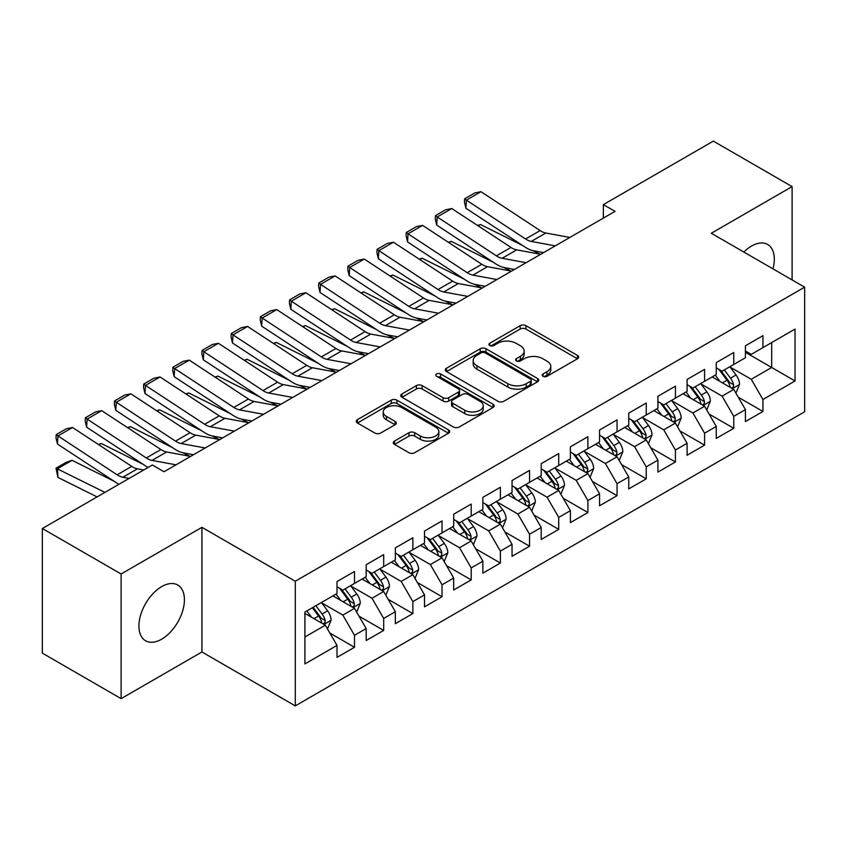 <?xml version="1.0" encoding="UTF-8"?>
<svg xmlns="http://www.w3.org/2000/svg" width="847" height="847" viewBox="0 0 847 847"><rect width="100%" height="100%" fill="white"/><g stroke="black" fill="none" stroke-linecap="round" stroke-linejoin="round"><path stroke-width="1.27" d="M543.043 376.301A2.837 1.641 0 0 0 547.056 376.301L577.485 358.736A4.044 2.34 0 0 0 578.67 357.085A4.044 2.34 0 0 0 577.485 355.433L525.934 325.672A4.044 2.34 0 0 0 520.206 325.672L489.788 343.236A2.837 1.641 0 0 0 488.952 344.39A2.837 1.641 0 0 0 489.788 345.555A2.837 1.641 0 0 0 493.79 345.555L497.729 343.279A12.959 7.485 0 0 1 516.056 343.279L520.354 345.756A12.959 7.485 0 0 1 524.145 351.05A12.959 7.485 0 0 1 520.354 356.343L516.416 358.609A2.837 1.641 0 0 0 515.59 359.774A2.837 1.641 0 0 0 516.416 360.928A2.837 1.641 0 0 0 520.429 360.928L524.367 358.652A12.959 7.485 0 0 1 542.694 358.652L546.982 361.14A12.959 7.485 0 0 1 550.783 366.423A12.959 7.485 0 0 1 546.982 371.717L543.043 373.993A2.837 1.641 0 0 0 542.218 375.147A2.837 1.641 0 0 0 543.043 376.301L543.043 373.993M161.671 639.178A32.186 18.581 120 0 0 182.687 610.814A32.186 18.581 120 0 0 177.764 585.033A32.186 18.581 120 0 0 161.671 586.622A32.186 18.581 120 0 0 140.644 614.986A32.186 18.581 120 0 0 145.578 640.766A32.186 18.581 120 0 0 161.671 639.178M772.972 268.859A32.186 18.581 120 0 0 767.647 244.465A32.186 18.581 120 0 0 751.554 246.054A32.186 18.581 120 0 0 743.857 252.057M394.501 441.065A4.044 2.34 0 0 0 393.315 442.727A4.044 2.34 0 0 0 394.501 444.379L408.963 452.722A4.044 2.34 0 0 0 414.691 452.722L448.476 433.219A4.044 2.34 0 0 0 449.662 431.568A4.044 2.34 0 0 0 448.476 429.905L396.936 400.155A4.044 2.34 0 0 0 391.208 400.155L357.413 419.657A4.044 2.34 0 0 0 356.227 421.308A4.044 2.34 0 0 0 357.413 422.971L374.882 433.05A4.044 2.34 0 0 0 380.61 433.05L395.073 424.707A4.044 2.34 0 0 0 396.258 423.045A4.044 2.34 0 0 0 395.073 421.393L386.412 416.396A10.831 6.257 0 0 1 383.236 411.97A10.831 6.257 0 0 1 389.927 406.189A10.831 6.257 0 0 1 401.732 407.545L435.665 427.142A10.831 6.257 0 0 1 438.841 431.568A10.831 6.257 0 0 1 432.15 437.338A10.831 6.257 0 0 1 420.345 435.983L414.691 432.722A4.044 2.34 0 0 0 408.963 432.722L394.501 441.065L394.501 444.379M121.121 573.991L121.121 698.637L201.925 651.978L201.925 527.332L121.121 573.991L42.35 528.517L152.333 465.014L164 471.758L615.028 211.358L603.35 204.625L603.35 218.103M201.925 527.332L295.285 581.233L804.65 287.154L804.65 411.79L295.285 705.879L295.285 581.233M792.104 279.912L792.104 186.605L711.3 233.253L804.65 287.154M792.104 186.605L713.333 141.121L603.35 204.625M498.015 401.309A4.044 2.34 0 0 0 503.743 401.309L537.538 381.796A4.044 2.34 0 0 0 538.724 380.144A4.044 2.34 0 0 0 537.538 378.493L485.987 348.731A4.044 2.34 0 0 0 480.26 348.731L446.475 368.244A4.044 2.34 0 0 0 445.289 369.895A4.044 2.34 0 0 0 446.475 371.547L498.015 401.309M437.73 376.915A2.837 1.641 0 0 1 440.599 377.317L440.599 373.951L493.007 404.199A4.044 2.34 0 0 1 494.193 405.851A4.044 2.34 0 0 1 493.007 407.513L459.212 427.015A4.044 2.34 0 0 1 453.484 427.015L401.944 397.254L401.944 393.95A4.044 2.34 0 0 0 400.758 395.602A4.044 2.34 0 0 0 401.944 397.254M401.944 393.95L416.406 385.607A4.044 2.34 0 0 1 422.134 385.607L443.034 397.667A4.044 2.34 0 0 0 448.762 397.667L458.354 392.129A4.044 2.34 0 0 0 459.54 390.478A4.044 2.34 0 0 0 458.354 388.826L436.597 376.259A2.837 1.641 0 0 1 435.76 375.105A2.837 1.641 0 0 1 437.518 373.591A2.837 1.641 0 0 1 440.599 373.951M745.424 352.341L771.681 367.492L771.681 342.569L795.026 329.091L762.935 347.619L762.935 335.666L745.424 345.767L745.424 357.73L733.756 364.464L733.756 352.511L716.255 362.611L716.255 374.575L704.588 381.309L704.588 369.345L687.086 379.456L687.086 391.409L675.408 398.154L675.408 386.19L657.907 396.301L657.907 408.254L646.24 414.998L646.24 403.034L628.739 413.145L628.739 425.099L617.061 431.832L617.061 419.879L599.56 429.98L599.56 441.943L587.892 448.677L587.892 436.724L570.391 446.824L570.391 458.788L558.724 465.522L558.724 453.569L541.212 463.669L541.212 475.633L529.544 482.367L529.544 470.403L512.043 480.514L512.043 492.467L500.376 499.211L500.376 487.247L482.864 497.358L482.864 509.312L471.197 516.056L471.197 504.092L453.696 514.203L453.696 526.156L442.028 532.901L442.028 520.937L424.516 531.048L424.516 543.001L412.849 549.735L412.849 537.781L395.348 547.882L395.348 559.846L383.68 566.579L383.68 554.626L366.179 564.727L366.179 576.691L354.501 583.424L354.501 571.471L337 581.571L337 593.535L304.909 612.053L304.909 663.932L337 645.403L325.333 625.192L304.909 613.408M795.026 329.091L795.026 380.97L762.935 399.498L751.268 379.287L730.114 367.079M738.277 397.222L762.935 411.462L762.935 399.498M762.935 411.462L745.424 421.562L745.424 409.609L733.756 416.343L722.089 396.131L700.935 383.924M709.108 414.067L733.756 428.296L733.756 416.343M733.756 428.296L716.255 438.407L716.255 426.443L704.588 433.188L692.92 412.976L671.766 400.758M679.929 430.911L704.588 445.141L704.588 433.188M704.588 445.141L687.086 455.252L687.086 443.288L675.408 450.032L663.741 429.821L642.587 417.603M650.761 447.756L675.408 461.986L675.408 450.032M675.408 461.986L657.907 472.097L657.907 460.133L646.24 466.866L634.572 446.655L613.419 434.447M621.592 464.601L646.24 478.83L646.24 466.866M646.24 478.83L628.739 488.931L628.739 476.977L617.061 483.711L605.393 463.5L584.25 451.292M592.413 481.445L617.061 495.675L617.061 483.711M617.061 495.675L599.56 505.775L599.56 493.822L587.892 500.556L576.225 480.344L555.071 468.137M563.244 498.28L587.892 512.52L587.892 500.556M587.892 512.52L570.391 522.62L570.391 510.667L558.724 517.401L547.046 497.189L525.902 484.982M534.065 515.124L558.724 529.364L558.724 517.401M558.724 529.364L541.212 539.465L541.212 527.512L529.544 534.245L517.877 514.034L496.723 501.816M504.897 531.969L529.544 546.199L529.544 534.245M529.544 546.199L512.043 556.31L512.043 544.346L500.376 551.09L488.698 530.878L467.555 518.66M475.718 548.814L500.376 563.043L500.376 551.09M500.376 563.043L482.864 573.154L482.864 561.19L471.197 567.935L459.529 547.723L438.375 535.505M446.549 565.658L471.197 579.888L471.197 567.935M471.197 579.888L453.696 589.999L453.696 578.035L442.028 584.769L430.361 564.557L409.207 552.35M417.37 582.503L442.028 596.733L442.028 584.769M442.028 596.733L424.516 606.833L424.516 594.88L412.849 601.614L401.182 581.402L380.028 569.195M388.201 599.348L412.849 613.577L412.849 601.614M412.849 613.577L395.348 623.678L395.348 611.725L383.68 618.458L372.013 598.247L350.859 586.039M359.022 616.182L383.68 630.422L383.68 618.458M383.68 630.422L366.179 640.523L366.179 628.569L354.501 635.303L342.834 615.091L321.68 602.884M329.854 633.027L354.501 647.256L354.501 635.303M354.501 647.256L337 657.367L337 645.403M337 586.791L342.834 590.158L354.501 583.424M304.909 636.986L325.333 625.192M366.179 569.946L372.013 573.324L383.68 566.579M342.834 615.091L354.501 608.358L332.913 595.886M366.179 628.569L354.501 608.358M395.348 553.112L401.182 556.479L412.849 549.735M372.013 598.247L383.68 591.513L362.093 579.041M395.348 611.725L383.68 591.513M424.516 536.267L430.361 539.634L442.028 532.901M401.182 581.402L412.849 574.668L391.261 562.207M424.516 594.88L412.849 574.668M453.696 519.423L459.529 522.79L471.197 516.056M430.361 564.557L442.028 557.824L420.44 545.362M453.696 578.035L442.028 557.824M482.864 502.578L488.698 505.945L500.376 499.211M459.529 547.723L471.197 540.979L449.609 528.517M482.864 561.19L471.197 540.979M512.043 485.733L517.877 489.1L529.544 482.367M488.698 530.878L500.376 524.134L478.788 511.673M512.043 544.346L500.376 524.134M541.212 468.889L547.046 472.255L558.724 465.522M517.877 514.034L529.544 507.289L507.956 494.828M541.212 527.512L529.544 507.289M570.391 452.044L576.225 455.421L587.892 448.677M547.046 497.189L558.724 490.455L537.125 477.983M570.391 510.667L558.724 490.455M599.56 435.21L605.393 438.577L617.061 431.832M576.225 480.344L587.892 473.611L566.304 461.149M599.56 493.822L587.892 473.611M628.739 418.365L634.572 421.732L646.24 414.998M605.393 463.5L617.061 456.766L595.473 444.304M628.739 476.977L617.061 456.766M657.907 401.52L663.741 404.887L675.408 398.154M634.572 446.655L646.24 439.921L624.652 427.46M657.907 460.133L646.24 439.921M687.086 384.676L692.92 388.042L704.588 381.309M663.741 429.821L675.408 423.077L653.82 410.615M687.086 443.288L675.408 423.077M716.255 367.831L722.089 371.198L733.756 364.464M692.92 412.976L704.588 406.232L683 393.77M716.255 426.443L704.588 406.232M745.424 350.986L751.268 354.364L762.935 347.619M722.089 396.131L733.756 389.398L712.168 376.926M745.424 409.609L733.756 389.398M42.35 528.517L42.35 653.153L121.121 698.637M201.925 651.978L295.285 705.879M751.268 379.287L771.681 367.492L795.026 380.97M544.176 376.703L546.982 375.083A12.959 7.485 0 0 0 550.783 369.79L550.783 366.423M524.145 351.05L524.145 354.417A12.959 7.485 0 0 1 520.354 359.71L517.549 361.33M577.432 358.768L525.934 329.038A4.044 2.34 0 0 0 520.206 329.038L490.921 345.957M537.485 381.828L485.987 352.108A4.044 2.34 0 0 0 480.26 352.108L446.528 371.579M530.381 381.309A2.837 1.641 0 0 0 531.207 380.144A2.837 1.641 0 0 0 530.381 378.99L485.13 352.871A2.837 1.641 0 0 0 481.117 352.871L476.967 355.264A12.959 7.485 0 0 0 473.177 360.557A12.959 7.485 0 0 0 476.967 365.851L507.893 383.702A12.959 7.485 0 0 0 526.22 383.702L530.381 381.309L530.381 384.676A2.837 1.641 0 0 0 531.207 383.511L531.207 380.144M473.177 360.557L473.177 363.924A12.959 7.485 0 0 0 476.967 369.218L476.967 365.851M530.381 384.676L526.22 387.068A12.959 7.485 0 0 1 507.893 387.068L476.967 369.218M401.997 397.285L416.406 388.974L416.406 385.607M459.54 390.478L459.54 393.844A4.044 2.34 0 0 1 458.354 395.507L448.762 401.044A4.044 2.34 0 0 1 443.034 401.044L422.134 388.974A4.044 2.34 0 0 0 416.406 388.974M440.599 377.317L492.954 407.545M464.728 410.192A10.831 6.257 0 0 0 476.533 411.547A10.831 6.257 0 0 0 483.224 405.777A10.831 6.257 0 0 0 480.048 401.351L468.095 394.448A4.044 2.34 0 0 0 462.367 394.448L452.774 399.985A4.044 2.34 0 0 0 451.589 401.637A4.044 2.34 0 0 0 452.774 403.288L464.728 410.192L464.728 413.569A10.831 6.257 0 0 0 476.533 414.924A10.831 6.257 0 0 0 483.224 409.143L483.224 405.777M451.589 401.637L451.589 405.004A4.044 2.34 0 0 0 452.774 406.666L452.774 403.288M464.728 413.569L452.774 406.666M438.841 431.568L438.841 434.935A10.831 6.257 0 0 1 432.15 440.715A10.831 6.257 0 0 1 420.345 439.349L414.691 436.089A4.044 2.34 0 0 0 408.963 436.089L394.554 444.41M383.236 411.97L383.236 415.337A10.831 6.257 0 0 0 386.412 419.763L386.412 416.396M395.02 424.739L386.412 419.763M448.423 433.251L396.936 403.521A4.044 2.34 0 0 0 391.208 403.521L357.466 423.002M735.916 393.135L739.537 384.305A10.937 6.31 -120 0 0 736.043 374.999L729.849 366.719M477.602 225.493L480.471 224.519L522.535 245.45M532.922 250.627L539.655 253.973A30.947 17.861 60 0 1 540.015 254.164M719.971 381.436L715.26 375.147M713.058 377.444L712.518 376.724M731.702 388.201L733.396 386.677L733.629 384.771A10.937 6.31 -120 0 0 730.506 378.196L724.301 369.927M720.765 370.435L728.42 380.652A5.569 3.219 60 0 1 729.436 382.346L733.629 384.771M718.849 369.324L727.001 380.218A10.937 6.31 60 0 1 730.135 386.793L730.347 387.428M480.471 224.519L478.142 225.853M555.272 245.863L531.27 241.437A20.624 11.911 60 0 1 525.563 239.002L466.379 200.125L465.882 208.235L525.066 247.112A30.947 17.861 -120 0 0 533.621 250.765L543.583 252.607M569.851 237.435L545.86 233.02A20.624 11.911 60 0 1 540.153 230.585L480.969 191.697L466.379 200.125L464.632 198.812L474.849 192.915L480.969 191.697M465.882 208.235L464.431 202.052L464.632 198.812M706.747 409.98L710.358 401.15A10.937 6.31 -120 0 0 706.874 391.843L700.67 383.564M448.423 242.337L451.292 241.363L493.356 262.295M503.753 267.472L510.476 270.818A30.947 17.861 60 0 1 510.847 270.998M690.803 398.281L686.091 391.992M683.889 394.289L683.349 393.569M702.523 405.046L704.217 403.521L704.46 401.616A10.937 6.31 -120 0 0 701.327 395.041L695.133 386.761M691.597 387.28L699.251 397.497A5.569 3.219 60 0 1 700.257 399.191L704.46 401.616M689.67 386.168L697.833 397.063A10.937 6.31 60 0 1 700.956 403.638L701.178 404.273M451.292 241.363L448.974 242.697M677.568 426.814L681.189 417.995A10.937 6.31 -120 0 0 677.695 408.678L671.502 400.409M419.254 259.182L422.124 258.197L464.188 279.139M474.574 284.306L481.308 287.662A30.947 17.861 60 0 1 481.668 287.842M661.623 415.115L656.912 408.826M654.71 411.123L654.17 410.414M673.354 421.891L675.048 420.366L675.281 418.46A10.937 6.31 -120 0 0 672.158 411.886L665.954 403.606M662.418 404.125L670.072 414.342A5.569 3.219 60 0 1 671.089 416.036L675.281 418.46M660.501 403.013L668.654 413.908A10.937 6.31 60 0 1 671.787 420.483L672.01 421.107M422.124 258.197L419.794 259.542M526.093 262.708L502.102 258.282A20.624 11.911 60 0 1 496.395 255.847L437.211 216.97L436.703 225.08L495.887 263.957A30.947 17.861 -120 0 0 504.452 267.61L514.415 269.452M540.682 254.28L516.681 249.865A20.624 11.911 60 0 1 510.985 247.43L451.79 208.542L437.211 216.97L435.464 215.646L445.67 209.76L451.79 208.542M436.703 225.08L435.263 218.897L435.464 215.646M496.924 279.542L472.922 275.127A20.624 11.911 60 0 1 467.216 272.692L408.032 233.804L407.534 241.924L466.718 280.802A30.947 17.861 -120 0 0 475.273 284.454L485.236 286.286M511.503 271.125L487.512 266.699A20.624 11.911 60 0 1 481.805 264.264L422.621 225.387L408.032 233.804L406.285 232.491L416.502 226.594L422.621 225.387M407.534 241.924L406.084 235.741L406.285 232.491M648.4 443.659L652.01 434.839A10.937 6.31 -120 0 0 648.527 425.522L642.322 417.253M390.075 276.027L392.944 275.042L435.009 295.984M445.406 301.151L452.129 304.507A30.947 17.861 60 0 1 452.499 304.687M632.455 431.959L627.743 425.67M625.541 427.968L625.001 427.259M644.175 438.735L645.869 437.211L646.113 435.305A10.937 6.31 -120 0 0 642.979 428.73L636.785 420.451M633.249 420.97L640.904 431.187A5.569 3.219 60 0 1 641.91 432.881L646.113 435.305M631.322 419.858L639.485 430.742A10.937 6.31 60 0 1 642.608 437.327L642.831 437.952M392.944 275.042L390.626 276.387M619.221 460.503L622.841 451.673A10.937 6.31 -120 0 0 619.348 442.367L613.154 434.098M360.907 292.871L363.776 291.887L405.84 312.829M416.226 317.996L422.96 321.341A30.947 17.861 60 0 1 423.32 321.532M603.276 448.804L598.564 442.515M596.362 444.813L595.833 444.103M615.007 455.58L616.701 454.056L616.934 452.139A10.937 6.31 -120 0 0 613.81 445.564L607.606 437.296M604.07 437.814L611.725 448.031A5.569 3.219 60 0 1 612.741 449.725L616.934 452.139M602.153 436.703L610.306 447.587A10.937 6.31 60 0 1 613.44 454.161L613.662 454.797M363.776 291.887L361.457 293.231M467.745 296.386L443.754 291.971A20.624 11.911 60 0 1 438.047 289.536L378.863 250.648L378.355 258.769L437.55 297.646A30.947 17.861 -120 0 0 446.104 301.299L456.067 303.131M482.335 287.969L458.333 283.544A20.624 11.911 60 0 1 452.637 281.109L393.453 242.231L378.863 250.648L377.116 249.336L387.323 243.438L393.453 242.231M378.355 258.769L376.915 252.586L377.116 249.336M438.577 313.231L414.575 308.816A20.624 11.911 60 0 1 408.868 306.381L349.684 267.493L349.186 275.603L408.37 314.491A30.947 17.861 -120 0 0 416.925 318.144L426.888 319.975M453.156 304.814L429.164 300.389A20.624 11.911 60 0 1 423.458 297.953L364.274 259.076L349.684 267.493L347.937 266.18L358.154 260.283L364.274 259.076M349.186 275.603L347.746 269.42L347.937 266.18M590.052 477.348L593.662 468.518A10.937 6.31 -120 0 0 590.179 459.212L583.985 450.943M331.728 309.716L334.597 308.732L376.661 329.674M387.058 334.84L393.781 338.186A30.947 17.861 60 0 1 394.151 338.377M574.107 465.649L569.396 459.36M567.194 461.657L566.654 460.937M585.828 472.414L587.522 470.89L587.765 468.984A10.937 6.31 -120 0 0 584.631 462.409L578.437 454.14M574.901 454.659L582.556 464.876A5.569 3.219 60 0 1 583.562 466.559L587.765 468.984M572.974 453.547L581.137 464.431A10.937 6.31 60 0 1 584.261 471.006L584.483 471.641M334.597 308.732L332.278 310.076M409.397 330.076L385.406 325.65A20.624 11.911 60 0 1 379.7 323.215L320.515 284.338L320.018 292.448L379.202 331.336A30.947 17.861 -120 0 0 387.757 334.988L397.719 336.82M423.987 321.659L399.985 317.233A20.624 11.911 60 0 1 394.289 314.798L335.105 275.921L320.515 284.338L318.768 283.025L328.975 277.128L335.105 275.921M320.018 292.448L318.567 286.265L318.768 283.025M560.873 494.193L564.494 485.363A10.937 6.31 -120 0 0 561 476.056L554.806 467.777M302.559 326.55L305.428 325.576L347.492 346.508M357.879 351.685L364.612 355.031A30.947 17.861 60 0 1 364.972 355.221M544.928 482.494L540.217 476.205M538.014 478.502L537.485 477.782M556.659 489.259L558.353 487.734L558.597 485.829A10.937 6.31 -120 0 0 555.463 479.254L549.269 470.985M545.722 471.493L553.377 481.71A5.569 3.219 60 0 1 554.393 483.404L558.597 485.829M543.806 470.392L551.958 481.276A10.937 6.31 60 0 1 555.092 487.851L555.314 488.486M305.428 325.576L303.11 326.91M380.229 346.921L356.227 342.495A20.624 11.911 60 0 1 350.531 340.06L291.336 301.183L290.839 309.293L350.023 348.181A30.947 17.861 -120 0 0 358.577 351.823L368.54 353.665M394.818 338.493L370.817 334.078A20.624 11.911 60 0 1 365.11 331.643L305.926 292.755L291.336 301.183L289.6 299.87L299.806 293.973L305.926 292.755M290.839 309.293L289.399 303.11L289.6 299.87M531.704 511.037L535.325 502.207A10.937 6.31 -120 0 0 531.831 492.901L525.638 484.622M273.38 343.395L276.249 342.421L318.324 363.352M328.71 368.53L335.433 371.875A30.947 17.861 60 0 1 335.804 372.066M515.759 499.338L511.048 493.049M508.846 495.347L508.306 494.627M527.48 506.104L529.174 504.579L529.417 502.673A10.937 6.31 -120 0 0 526.283 496.098L520.09 487.83M516.554 488.338L524.208 498.555A5.569 3.219 60 0 1 525.225 500.249L529.417 502.673M514.627 487.226L522.79 498.121A10.937 6.31 60 0 1 525.913 504.696L526.135 505.331M276.249 342.421L273.93 343.755M351.05 363.765L327.058 359.34A20.624 11.911 60 0 1 321.352 356.905L262.168 318.027L261.67 326.137L320.854 365.015A30.947 17.861 -120 0 0 329.409 368.667L339.372 370.51M365.639 355.338L341.648 350.923A20.624 11.911 60 0 1 335.941 348.488L276.757 309.6L262.168 318.027L260.421 316.714L270.638 310.817L276.757 309.6M261.67 326.137L260.22 319.954L260.421 316.714M502.536 527.882L506.146 519.052A10.937 6.31 -120 0 0 502.663 509.746L496.458 501.466M244.211 360.24L247.08 359.266L289.145 380.197M299.531 385.374L306.265 388.72A30.947 17.861 60 0 1 306.635 388.9M486.58 516.183L481.869 509.894M479.667 512.181L479.137 511.472M498.311 522.948L500.005 521.424L500.249 519.518A10.937 6.31 -120 0 0 497.115 512.943L490.921 504.664M487.385 505.183L495.04 515.4A5.569 3.219 60 0 1 496.046 517.094L500.249 519.518M485.458 504.071L493.61 514.965A10.937 6.31 60 0 1 496.744 521.54L496.967 522.176M247.08 359.266L244.762 360.6M321.881 380.61L297.879 376.184A20.624 11.911 60 0 1 292.183 373.749L232.999 334.872L232.491 342.982L291.675 381.859A30.947 17.861 -120 0 0 300.23 385.512L310.203 387.354M336.471 372.182L312.469 367.767A20.624 11.911 60 0 1 306.762 365.332L247.578 326.444L232.999 334.872L231.252 333.549L241.459 327.662L247.578 326.444M232.491 342.982L231.051 336.799L231.252 333.549M473.357 544.716L476.977 535.897A10.937 6.31 -120 0 0 473.484 526.58L467.29 518.311M215.032 377.084L217.901 376.1L259.976 397.042M270.362 402.209L277.096 405.565A30.947 17.861 60 0 1 277.456 405.745M457.412 533.017L452.7 526.728M450.498 529.026L449.958 528.316M469.143 539.793L470.837 538.269L471.07 536.363A10.937 6.31 -120 0 0 467.946 529.788L461.742 521.508M458.206 522.027L465.861 532.244A5.569 3.219 60 0 1 466.877 533.938L471.07 536.363M456.279 520.916L464.442 531.81A10.937 6.31 60 0 1 467.565 538.385L467.788 539.01M217.901 376.1L215.583 377.444M292.702 397.444L268.711 393.029A20.624 11.911 60 0 1 263.004 390.594L203.82 351.706L203.322 359.827L262.506 398.704A30.947 17.861 -120 0 0 271.061 402.357L281.024 404.188M307.292 389.027L283.3 384.602A20.624 11.911 60 0 1 277.594 382.166L218.41 343.289L203.82 351.706L202.073 350.393L212.29 344.496L218.41 343.289M203.322 359.827L201.872 353.644L202.073 350.393M444.188 561.561L447.798 552.742A10.937 6.31 -120 0 0 444.315 543.425L438.111 535.156M185.864 393.929L188.733 392.944L230.797 413.887M241.194 419.053L247.917 422.409A30.947 17.861 60 0 1 248.287 422.589M428.243 549.862L423.532 543.573M421.319 545.87L420.79 545.161M439.964 556.638L441.658 555.113L441.901 553.207A10.937 6.31 -120 0 0 438.767 546.622L432.573 538.353M429.037 538.872L436.692 549.089A5.569 3.219 60 0 1 437.698 550.783L441.901 553.207M427.11 537.76L435.263 548.644A10.937 6.31 60 0 1 438.397 555.219L438.619 555.854M188.733 392.944L186.414 394.289M263.533 414.289L239.532 409.874A20.624 11.911 60 0 1 233.836 407.439L174.651 368.551L174.143 376.661L233.327 415.549A30.947 17.861 -120 0 0 241.882 419.201L251.855 421.033M278.123 405.872L254.121 401.446A20.624 11.911 60 0 1 248.415 399.011L189.23 360.134L174.651 368.551L172.904 367.238L183.111 361.341L189.23 360.134M174.143 376.661L172.703 370.488L172.904 367.238M415.009 578.406L418.63 569.576A10.937 6.31 -120 0 0 415.136 560.269L408.942 552M156.695 410.774L159.564 409.789L201.628 430.731M212.015 435.898L218.748 439.244A30.947 17.861 60 0 1 219.108 439.434M399.064 566.707L394.353 560.418M392.15 562.715L391.61 561.995M410.795 573.483L412.489 571.958L412.722 570.042A10.937 6.31 -120 0 0 409.599 563.467L403.394 555.198M399.858 555.717L407.513 565.934A5.569 3.219 60 0 1 408.529 567.617L412.722 570.042M397.942 554.605L406.094 565.489A10.937 6.31 60 0 1 409.228 572.064L409.44 572.699M159.564 409.789L157.235 411.134M234.365 431.134L210.363 426.708A20.624 11.911 60 0 1 204.656 424.283L145.472 385.396L144.975 393.506L204.159 432.394A30.947 17.861 -120 0 0 212.713 436.046L222.676 437.878M248.944 422.717L224.953 418.291A20.624 11.911 60 0 1 219.246 415.856L160.062 376.979L145.472 385.396L143.725 384.083L153.942 378.185L160.062 376.979M144.975 393.506L143.524 387.323L143.725 384.083M385.84 595.25L389.451 586.42A10.937 6.31 -120 0 0 385.967 577.114L379.763 568.835M127.516 427.608L130.385 426.634L172.449 447.565M182.846 452.743L189.569 456.088A30.947 17.861 60 0 1 189.94 456.279M369.895 583.551L365.184 577.262M362.982 579.56L362.442 578.84M381.616 590.317L383.31 588.792L383.553 586.886A10.937 6.31 -120 0 0 380.419 580.311L374.226 572.043M370.69 572.551L378.344 582.778A5.569 3.219 60 0 1 379.35 584.462L383.553 586.886M368.763 571.45L376.926 582.334A10.937 6.31 60 0 1 380.049 588.909L380.271 589.544M130.385 426.634L128.066 427.968M205.186 447.978L181.194 443.553A20.624 11.911 60 0 1 175.488 441.118L116.304 402.24L115.795 410.35L174.98 449.238A30.947 17.861 -120 0 0 183.545 452.88L193.508 454.723M219.775 439.551L195.773 435.136A20.624 11.911 60 0 1 190.077 432.701L130.883 393.823L116.304 402.24L114.557 400.927L124.763 395.03L130.883 393.823M115.795 410.35L114.356 404.167L114.557 400.927M356.661 612.095L360.282 603.265A10.937 6.31 -120 0 0 356.788 593.959L350.594 585.679M98.347 444.453L101.216 443.479L143.281 464.41M340.716 600.396L336.005 594.107M333.803 596.404L333.263 595.685M352.447 607.161L354.141 605.637L354.374 603.731A10.937 6.31 -120 0 0 351.251 597.156L345.047 588.887M341.51 589.396L349.165 599.612A5.569 3.219 60 0 1 350.182 601.306L354.374 603.731M339.594 588.284L347.746 599.178A10.937 6.31 60 0 1 350.88 605.753L351.103 606.388M101.216 443.479L98.887 444.813M176.017 464.823L152.015 460.397A20.624 11.911 60 0 1 146.309 457.962L87.125 419.085L86.627 427.195L145.811 466.072A30.947 17.861 -120 0 0 148.119 467.449M163.365 471.387L164.329 471.567M190.596 456.395L166.605 451.98A20.624 11.911 60 0 1 160.898 449.545L101.714 410.657L87.125 419.085L85.378 417.772L95.595 411.875L101.714 410.657M86.627 427.195L85.176 421.012L85.378 417.772M327.493 628.94L331.103 620.11A10.937 6.31 -120 0 0 327.62 610.803L321.415 602.524M72.037 460.323L57.448 468.74L57.956 477.433L56.008 468.2L66.214 462.303L72.037 460.323L114.101 481.255M311.548 617.241L306.836 610.952M56.008 468.2L104.943 492.382M97.087 496.914L57.956 477.433M323.268 624.006L324.962 622.481L325.206 620.576A10.937 6.31 -120 0 0 322.072 614.001L315.878 605.721M313.136 607.31L319.997 616.457A5.569 3.219 60 0 1 321.002 618.151L325.206 620.576M312.374 607.744L318.578 616.023A10.937 6.31 60 0 1 321.701 622.598L321.924 623.233M129.146 478.407L122.847 477.242A20.624 11.911 60 0 1 117.14 474.807L57.956 435.93L57.448 444.04L116.642 482.917A30.947 17.861 -120 0 0 118.94 484.293M143.736 469.979L137.426 468.825A20.624 11.911 60 0 1 131.73 466.39L72.546 427.502L57.956 435.93L56.209 434.606L66.415 428.72L72.546 427.502M57.448 444.04L56.008 437.857L56.209 434.606M546.982 375.083L546.982 371.717M516.416 360.928L516.416 358.609M520.354 359.71L520.354 356.343M489.788 345.555L489.788 343.236M520.206 329.038L520.206 325.672M525.934 329.038L525.934 325.672M577.485 358.736L577.485 355.433M446.475 371.547L446.475 368.244M480.26 352.108L480.26 348.731M485.987 352.108L485.987 348.731M537.538 381.796L537.538 378.493M507.893 387.068L507.893 383.702M526.22 387.068L526.22 383.702M422.134 388.974L422.134 385.607M443.034 401.044L443.034 397.667M448.762 401.044L448.762 397.667M458.354 395.507L458.354 392.129M493.007 407.513L493.007 404.199M408.963 436.089L408.963 432.722M414.691 436.089L414.691 432.722M420.345 439.349L420.345 435.983M395.073 424.707L395.073 421.393M357.413 422.971L357.413 419.657M391.208 403.521L391.208 400.155M396.936 403.521L396.936 400.155M448.476 433.219L448.476 429.905M732.39 388.604L739.463 384.517M730.506 378.196L736.043 374.999M722.438 382.855L727.001 380.218M531.27 241.437L545.86 233.02M525.563 239.002L540.153 230.585M703.211 405.448L710.284 401.362M701.327 395.041L706.874 391.843M693.259 399.699L697.833 397.063M674.043 422.282L681.115 418.206M672.158 411.886L677.695 408.678M664.09 416.544L668.654 413.908M502.102 258.282L516.681 249.865M496.395 255.847L510.985 247.43M472.922 275.127L487.512 266.699M467.216 272.692L481.805 264.264M644.863 439.127L651.946 435.051M642.979 428.73L648.527 425.522M634.911 433.389L639.485 430.742M615.695 455.972L622.767 451.885M613.81 445.564L619.348 442.367M605.743 450.223L610.306 447.587M443.754 291.971L458.333 283.544M438.047 289.536L452.637 281.109M414.575 308.816L429.164 300.389M408.868 306.381L423.458 297.953M586.516 472.817L593.599 468.73M584.631 462.409L590.179 459.212M576.563 467.068L581.137 464.431M385.406 325.65L399.985 317.233M379.7 323.215L394.289 314.798M557.347 489.661L564.42 485.575M555.463 479.254L561 476.056M547.395 483.912L551.958 481.276M356.227 342.495L370.817 334.078M350.531 340.06L365.11 331.643M528.179 506.506L535.251 502.419M526.283 496.098L531.831 492.901M518.216 500.757L522.79 498.121M327.058 359.34L341.648 350.923M321.352 356.905L335.941 348.488M498.999 523.351L506.072 519.264M497.115 512.943L502.663 509.746M489.047 517.602L493.61 514.965M297.879 376.184L312.469 367.767M292.183 373.749L306.762 365.332M469.831 540.185L476.903 536.109M467.946 529.788L473.484 526.58M459.868 534.446L464.442 531.81M268.711 393.029L283.3 384.602M263.004 390.594L277.594 382.166M440.652 557.03L447.724 552.943M438.767 546.622L444.315 543.425M430.7 551.281L435.263 548.644M239.532 409.874L254.121 401.446M233.836 407.439L248.415 399.011M411.483 573.874L418.556 569.787M409.599 563.467L415.136 560.269M401.531 568.125L406.094 565.489M210.363 426.708L224.953 418.291M204.656 424.283L219.246 415.856M382.304 590.719L389.376 586.632M380.419 580.311L385.967 577.114M372.352 584.97L376.926 582.334M181.194 443.553L195.773 435.136M175.488 441.118L190.077 432.701M353.135 607.564L360.208 603.477M351.251 597.156L356.788 593.959M343.183 601.815L347.746 599.178M152.015 460.397L166.605 451.98M146.309 457.962L160.898 449.545M323.956 624.408L331.039 620.322M322.072 614.001L327.62 610.803M314.004 618.659L318.578 616.023M122.847 477.242L137.426 468.825M117.14 474.807L131.73 466.39"/></g></svg>

